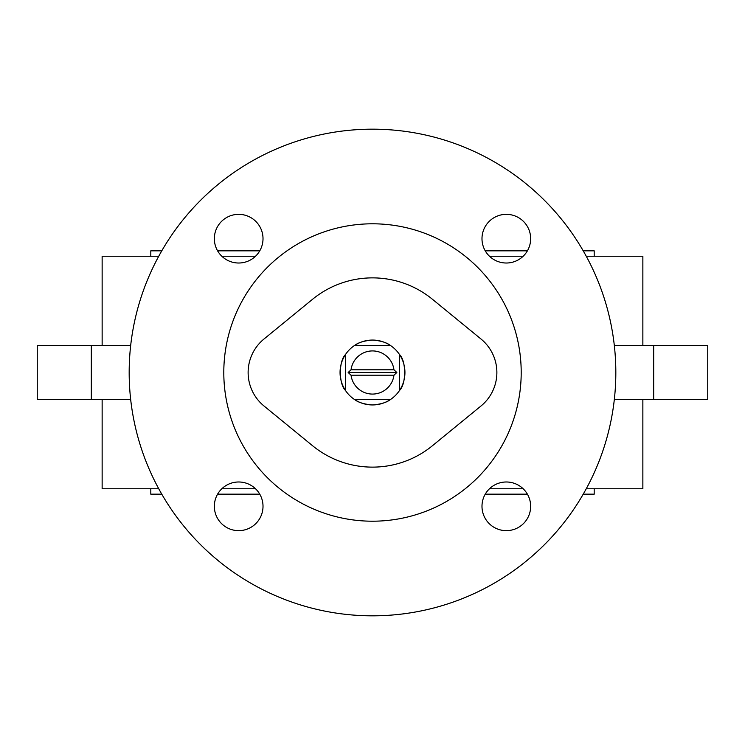 <?xml version="1.0" encoding="UTF-8"?>
<svg xmlns="http://www.w3.org/2000/svg" width="745" height="745" viewBox="0 0 745 745"><rect width="100%" height="100%" fill="white"/><g stroke="black" fill="none" stroke-linecap="round" stroke-linejoin="round"><path stroke-width="1.12" d="M358.978 345.466L354.564 345.466A32.445 32.445 0 0 1 399.534 390.436A32.445 32.445 0 0 1 390.436 399.534L354.564 399.534A32.445 32.445 0 0 1 345.466 354.564L345.466 355.011M372.5 345.466L390.436 345.466C386.534 342.476 380.555 340.67 372.5 340.055C364.417 340.679 358.438 342.486 354.564 345.466L372.5 345.466M389.989 399.534L390.436 399.534A32.445 32.445 0 0 1 354.564 399.534L358.978 399.534M399.534 355.011L399.534 354.564C406.314 360.822 406.323 384.187 399.534 390.436L399.534 389.989M390.436 399.534C386.562 402.514 380.583 404.321 372.5 404.945C364.445 404.33 358.466 402.524 354.564 399.534M348.166 372.5L351.044 375.201A21.633 21.633 0 0 0 393.956 375.201L396.834 372.5L393.956 369.799A21.633 21.633 0 0 0 351.044 369.799L348.166 372.5L396.834 372.5M399.534 354.564L399.534 390.436M372.5 467.124A94.624 94.624 0 0 0 432.426 445.733L481.009 405.978A43.257 43.257 0 0 0 481.009 339.022L432.426 299.267A94.624 94.624 0 0 0 312.574 299.267L263.991 339.022A43.257 43.257 0 0 0 263.991 405.978L312.574 445.733A94.624 94.624 0 0 0 432.426 445.733L481.009 405.978A43.257 43.257 0 0 0 481.009 339.022L432.426 299.267A94.624 94.624 0 0 0 312.574 299.267L263.991 339.022A43.257 43.257 0 0 0 263.991 405.978L312.574 445.733A94.624 94.624 0 0 0 372.5 467.124M372.5 223.798A148.702 148.702 0 0 0 223.798 372.5A148.702 148.702 0 0 0 372.5 521.202A148.702 148.702 0 0 0 521.202 372.5A148.702 148.702 0 0 0 372.5 223.798M238.679 214.346A24.334 24.334 0 0 0 214.346 238.679A24.334 24.334 0 0 0 238.679 263.013A24.334 24.334 0 0 0 263.013 238.679A24.334 24.334 0 0 0 238.679 214.346M238.679 481.987A24.334 24.334 0 0 0 214.346 506.321A24.334 24.334 0 0 0 238.679 530.654A24.334 24.334 0 0 0 263.013 506.321A24.334 24.334 0 0 0 238.679 481.987M506.321 481.987A24.334 24.334 0 0 0 481.987 506.321A24.334 24.334 0 0 0 506.321 530.654A24.334 24.334 0 0 0 530.654 506.321A24.334 24.334 0 0 0 506.321 481.987M506.321 214.346A24.334 24.334 0 0 0 481.987 238.679A24.334 24.334 0 0 0 506.321 263.013A24.334 24.334 0 0 0 530.654 238.679A24.334 24.334 0 0 0 506.321 214.346M372.5 615.826A243.326 243.326 0 0 0 615.826 372.5A243.326 243.326 0 0 0 372.5 129.174A243.326 243.326 0 0 0 129.174 372.5A243.326 243.326 0 0 0 372.5 615.826M594.193 256.243L594.193 250.832L583.223 250.832M527.395 250.832L485.246 250.832M259.754 250.832L217.605 250.832M161.777 250.832L150.807 250.832L150.807 256.243M150.807 488.757L150.807 494.168L161.777 494.168M594.193 488.757L594.193 494.168L583.223 494.168M527.395 494.168L485.246 494.168M259.754 494.168L217.605 494.168M586.259 256.243L642.861 256.243L642.861 345.466M642.861 399.534L642.861 488.757L586.259 488.757M158.741 488.757L102.14 488.757L102.14 399.534M158.741 256.243L102.14 256.243L102.14 345.466M523.158 256.243L489.484 256.243M255.516 256.243L221.842 256.243M523.158 488.757L489.484 488.757M255.516 488.757L221.842 488.757M91.318 345.466L91.318 399.534L37.25 399.534L37.25 345.466L130.682 345.466M91.318 399.534L130.682 399.534M614.318 399.534L653.682 399.534L653.682 345.466L707.75 345.466L707.75 399.534L653.682 399.534M614.318 345.466L653.682 345.466M393.956 369.799L351.044 369.799M351.044 375.201L393.956 375.201M345.466 354.564L345.466 390.436C338.686 384.178 338.677 360.813 345.466 354.564A32.445 32.445 0 0 1 354.564 345.466"/></g></svg>
